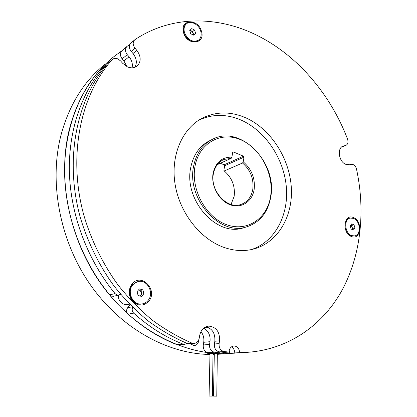 <?xml version="1.0" encoding="UTF-8"?>
<svg xmlns="http://www.w3.org/2000/svg" width="417" height="417" viewBox="0 0 417 417"><rect width="100%" height="100%" fill="white"/><g stroke="black" fill="none" stroke-linecap="round" stroke-linejoin="round"><path stroke-width="0.63" d="M270.659 195.907C273.974 173.816 260.479 148.186 240.844 139.815C221.291 131.12 199.336 142.677 195.067 166.044C190.491 189.297 205.915 217.57 226.785 224.753C247.594 232.29 267.631 218.091 270.659 195.907M193.67 165.95C196.428 152.909 202.897 143.917 213.087 138.965C240.979 124.876 277.211 162.432 270.852 196.417C268.079 212.508 259.786 222.725 245.983 227.062C219.321 235.845 186.279 198.424 193.67 165.95M254.167 189.391C252.379 201.593 241.25 208.995 230.095 204.742C218.915 200.676 210.793 185.659 213.108 173.17C215.735 162.286 221.995 156.943 231.894 157.146L232.686 152.445L233.457 151.991L243.465 156.172L243.992 157.157L243.231 161.827C251.654 169.14 255.298 178.33 254.167 189.391M217.288 164.647L231.185 158.34L223.986 159.466C218.357 161.942 214.833 166.701 213.41 173.743C209.772 190.543 227.062 209.631 240.807 204.518C247.38 202.198 251.373 197.121 252.801 189.292C253.896 178.794 250.471 170.037 242.522 163.011L243.231 161.827M243.992 157.157L224.654 165.763L223.877 170.277L224.242 170.96C231.993 177.699 235.297 186.149 234.161 196.303L231.039 204.45M224.242 170.96L242.522 163.011M245.545 227.197L242.861 228.026C216.272 236.778 183.397 199.613 190.788 167.316C193.545 154.347 200.004 145.397 210.163 140.461M137.474 281.72L132.361 284.811C125.715 291.738 132.319 305.812 141.373 304.071L142.254 303.91M132.966 284.66C126.315 291.598 132.924 305.692 141.994 303.946C144.355 303.602 146.341 302.481 147.957 300.594C154.603 293.38 147.503 279.275 138.324 281.517L135.416 282.611L132.966 284.66M138.694 289.726L139.21 289.825L141.441 292.202L140.79 295.476L140.143 296.044M186.409 23.852L186.071 24.123C183.636 26.156 182.907 29.117 183.881 33.006C187.249 40.496 191.877 43.066 197.762 40.725L198.049 40.517M200.739 31.244C199.034 24.619 190.923 20.172 186.675 23.649C184.236 25.682 183.506 28.643 184.481 32.542C187.858 40.037 192.487 42.612 198.377 40.272C200.958 38.249 201.745 35.236 200.739 31.244M189.787 30.55L191.262 30.816L193.18 33.157L193.165 34.929M349.884 218.174L349.503 218.279C342.826 219.306 343.916 233.53 350.895 235.793L354.273 236.006M351.651 235.61L354.648 235.913C361.45 235 360.45 220.755 353.47 218.378L350.254 218.075C343.572 219.102 344.666 233.343 351.651 235.61M118.277 295.184C118.199 297.905 119.048 300.24 120.831 302.195C122.739 304.097 124.938 304.91 127.44 304.618L128.327 304.436M132.111 283.883C141.54 272.254 158.486 290.487 148.598 301.408C143.573 306.255 138.298 306.333 132.773 301.627C128.233 295.716 128.009 289.799 132.111 283.883M201.437 31.254C205.779 44.4 187.097 46.188 183.558 32.682C179.32 19.255 198.122 18.046 201.437 31.254M351.432 236.512C341.638 233.166 343.874 213.144 353.434 217.559C362.998 220.927 361.033 240.635 351.432 236.512M134.858 67.325C137.287 62.936 136.667 58.333 132.997 53.512L136.833 50.358C141.274 56.644 141.274 61.951 136.833 66.277C134.118 68.133 130.974 68.32 127.394 66.835L122.499 63.139L120.638 60.971L117.954 58.943C115.863 58.072 114.029 58.213 112.46 59.37L111.902 59.902C80.335 95.498 67.596 156.458 83.906 215.48C91.323 240.489 102.942 264.143 117.948 284.894C128.504 298.139 139.987 309.92 152.393 320.23C165.184 329.602 178.372 337.233 191.971 343.123L193.941 343.472C196.735 343.165 198.492 341.429 199.206 338.26L199.686 335.45C200.942 329.878 203.955 326.766 208.735 326.11C216.261 326.944 219.868 331.838 219.556 340.809L219.107 343.582C218.852 347.903 220.478 350.551 223.992 351.526L228.985 352.084L224.205 352.417L219.238 351.865C215.751 350.9 214.135 348.278 214.395 343.999L214.844 341.247C215.344 333.485 212.389 328.659 205.972 326.777M111.902 59.902L108.217 63.04L112.251 59.548M241.323 352.584L234.787 352.918L241.323 352.584C284.738 351.797 320.709 327.439 340.892 292.281C360.882 256.783 365.709 211.872 356.525 169.125C355.977 166.946 354.872 165.434 353.204 164.59L351.135 164.345L349.509 164.736L345.677 164.293C338.64 161.588 336.858 147.769 343.28 146.033L345.829 145.418C347.919 144.324 348.492 142.202 347.538 139.054C330.837 95.3 298.994 57.025 259.395 36.545C220.077 16.008 172.732 14.517 135.103 39.542L134.806 39.756C132.585 42.091 132.653 44.911 135.014 48.216L131.193 51.395C128.853 48.117 128.79 45.323 131.001 43.003L134.628 39.912M251.289 249.601C274.912 241.923 288.845 215.266 286.343 186.993C283.868 158.695 265.598 131.058 241.479 120.252C226.723 113.836 212.503 113.81 198.815 120.169M245.988 117.912C230.877 111.303 216.371 111.355 202.453 118.074C182.297 128.342 170.365 155.551 175.114 184.455C179.8 213.348 200.765 239.608 224.612 247.625C233.89 250.721 242.866 251.362 251.545 249.543C276.966 244.07 293.047 217.304 291.342 187.942C289.711 158.549 271.019 129.202 245.988 117.912M106.59 64.922L104.422 66.267C81.56 92.308 68.018 131.251 69.425 173.759C71.02 216.256 87.883 260.521 115.045 293.578L116.213 294.579L117.615 295.074L118.788 295.064L120.57 294.24M104.422 66.267L99.512 70.447L104.766 65.917M132.048 67.83C132.893 63.978 131.892 60.288 129.056 56.759L127.263 54.658L122.171 58.896C119.872 55.701 119.82 52.959 122.004 50.676L126.904 46.495M126.872 66.584L123.943 60.96L122.171 58.896M212.404 396.103L209.079 396.056L209.986 353.705L213.019 353.788L212.404 396.103M216.783 396.15L213.473 396.103L214.322 353.903L217.335 353.986L216.783 396.15M219.681 353.871L208.333 353.517L207.411 353.778L216.835 353.642L219.681 353.939L217.335 354.158M190.34 343.811L194.077 345.61C196.527 345.344 198.07 343.817 198.7 341.033L198.794 339.751M121.915 50.749L113.893 56.649C92.574 73.804 77.765 97.854 69.462 128.801C57.009 177.814 68.972 238.821 101.039 283.878C133.2 328.924 181.703 354.294 224.805 353.684L234.573 353.168M104.823 64.411C83.801 81.341 69.18 104.943 60.96 135.217C48.799 182.526 59.855 241.036 90.333 284.743C120.904 328.434 167.519 353.845 209.73 354.455M213.009 354.466L214.067 354.45M217.335 354.341L225.3 353.679M209.735 354.059L207.411 353.783M214.067 354.184L213.009 354.169M208.026 352.662L212.92 353.199L219.29 352.756L214.354 352.214L208.026 352.662C204.585 351.724 203.001 349.159 203.277 344.979L203.725 342.289C204.299 338.223 203.371 334.663 200.952 331.614M129.807 44.551L127.081 46.344C124.881 48.648 124.944 51.421 127.263 54.658M132.71 307.371C131.767 309.534 132.095 311.463 133.695 313.151C149.041 326.918 165.393 337.197 182.74 343.994L184.689 344.333L187.264 343.493M133.695 313.151L128.128 314.163C143.307 327.731 159.492 337.864 176.683 344.562L182.74 343.994M99.512 70.447C76.811 96.264 63.358 134.759 64.698 176.709C66.214 218.649 82.837 262.283 109.687 294.866L115.045 293.578M231.487 353.241L242.876 352.558M225.029 353.673L234.682 353.163M223.361 353.679L223.236 352.323M179.185 344.843L176.683 344.562M128.128 314.163C126.304 312.109 126.158 309.956 127.675 307.699L130.146 304.801M113.851 296.221L111.657 296.211L109.687 294.866M209.85 328.351L205.023 327.246M229.809 353.246L229.225 350.343M219.363 351.88L219.29 352.756M203.277 344.979L209.553 344.426L210.001 341.7C210.621 335.471 208.526 330.952 203.71 328.153M209.553 344.426C209.287 348.664 210.887 351.26 214.354 352.214M108.217 63.04C76.811 98.417 64.114 158.825 80.246 217.241C87.575 241.996 99.084 265.405 113.961 285.932C124.428 299.041 135.812 310.696 148.124 320.897C160.816 330.17 173.915 337.723 187.415 343.551L191.971 343.123M236.475 352.907L245.405 352.469M234.787 352.918C234.656 350.113 233.546 348.096 231.456 346.861M189.959 343.843L187.415 343.551M132.997 53.512L131.193 51.395M239.624 352.594C239.243 348.518 237.382 346.303 234.041 345.948C231.034 346.345 229.345 348.388 228.985 352.084M136.833 50.358L135.014 48.216M350.791 225.164L352.089 226.978L351.912 229.397L352.537 228.495L354.919 227.891L354.012 224.846L351.656 223.908L350.197 226.024L351.109 229.079L353.47 230.012L354.919 227.891M352.537 228.495L351.635 225.461L354.012 224.846M351.635 225.461L350.812 225.133M193.618 35.153L195.578 33.324L194.635 30.06L191.726 28.622L189.756 30.446L190.705 33.72L193.618 35.153M193.373 35.033L195.578 33.324M193.65 34.778L192.711 31.53L194.635 30.06M192.711 31.53L190.016 30.201M140.274 296.08L141.968 294.084L140.915 290.326L138.731 289.69M142.859 289.872L139.429 288.872L137.042 291.66L138.105 295.46L141.551 296.445L143.917 293.646L142.859 289.872L140.915 290.326M141.968 294.084L143.917 293.646M224.654 165.763L224.143 164.814L243.465 156.172M220.322 163.266L224.143 164.814M231.894 157.146L231.185 158.34M123.943 60.96L129.056 56.759M203.725 342.289L210.001 341.7M127.675 307.699L132.142 306.813M223.992 351.526L219.238 351.865M214.844 341.247L219.556 340.809M214.395 343.999L219.107 343.582M342.393 146.44L343.874 145.861M341.559 147.05L345.505 145.507M233.457 151.991L232.712 152.341M141.373 304.071L141.994 303.946M353.892 236.095L354.648 235.913M129.546 304.186L127.44 304.618M202.453 118.074L199.446 119.778M224.805 353.684L219.212 354.059M218.065 354.137L217.335 354.184M214.067 354.403L213.123 354.466M184.689 344.333L178.612 344.901M118.788 295.064L113.388 296.331M207.765 326.235L208.735 326.11M193.941 343.472L189.381 343.9M342.946 146.164L343.28 146.033M345.829 145.418L341.497 147.107M233.556 345.99L234.041 345.948M197.762 40.725L198.377 40.272M242.861 228.026L245.983 227.062M222.829 159.998L223.986 159.466"/></g></svg>
